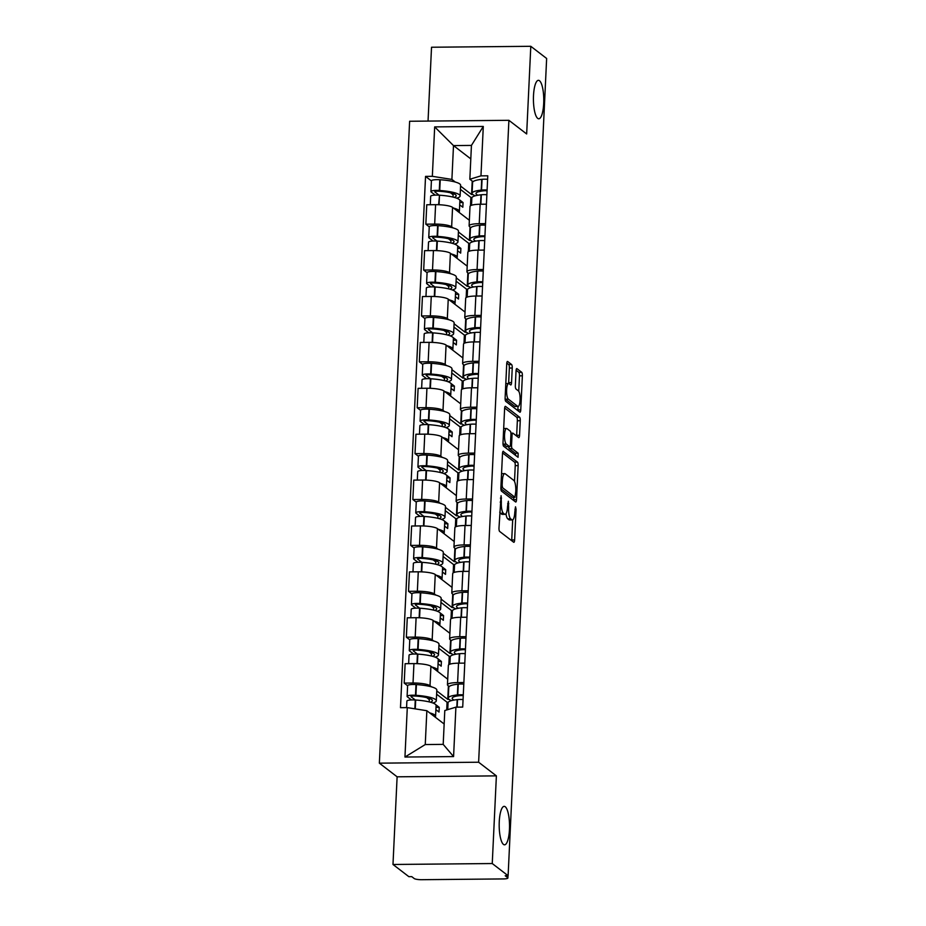 <?xml version="1.0" encoding="UTF-8"?>
<svg xmlns="http://www.w3.org/2000/svg" width="926" height="926" viewBox="0 0 926 926"><rect width="100%" height="100%" fill="white"/><g stroke="black" fill="none" stroke-linecap="round" stroke-linejoin="round"><path stroke-width="1.39" d="M501.082 495.665L498.987 527.947A2.952 0.799 89.5 0 0 499.635 531.431L513.71 542.254A2.952 0.799 89.5 0 0 513.872 542.312A2.952 0.799 89.5 0 0 514.625 539.962L516.071 509.277L515.504 506.8L514.787 512.414A9.434 2.535 89.5 0 1 512.379 519.926A9.434 2.535 89.5 0 1 511.846 519.729L510.677 518.826A9.434 2.535 89.5 0 1 508.617 507.668L508.351 501.255L507.517 506.823A9.434 2.535 89.5 0 1 505.11 514.335A9.434 2.535 89.5 0 1 504.577 514.138L503.408 513.236A9.434 2.535 89.5 0 1 501.336 502.077L501.082 495.665M537.717 118.378A19.226 5.174 89.5 0 0 538.782 118.783A19.226 5.174 89.5 0 0 543.759 101.49A19.226 5.174 89.5 0 0 539.488 80.724A19.226 5.174 89.5 0 0 538.423 80.319A19.226 5.174 89.5 0 0 533.434 97.6A19.226 5.174 89.5 0 0 537.717 118.378M503.478 844.419A19.226 5.174 89.5 0 0 504.543 844.825A19.226 5.174 89.5 0 0 509.52 827.531A19.226 5.174 89.5 0 0 505.249 806.766A19.226 5.174 89.5 0 0 504.184 806.361A19.226 5.174 89.5 0 0 499.195 823.642A19.226 5.174 89.5 0 0 503.478 844.419M512.24 368.027A2.952 0.799 89.5 0 0 511.592 364.531L507.645 361.499A2.952 0.799 89.5 0 0 507.483 361.441A2.952 0.799 89.5 0 0 506.73 363.791L505.121 397.856A2.952 0.799 89.5 0 0 505.77 401.352L519.845 412.163A2.952 0.799 89.5 0 0 520.007 412.22A2.952 0.799 89.5 0 0 520.759 409.871L522.368 375.806A2.952 0.799 89.5 0 0 521.72 372.31L516.951 368.652A2.952 0.799 89.5 0 0 516.789 368.583A2.952 0.799 89.5 0 0 516.037 370.932L515.342 385.517A2.952 0.799 89.5 0 0 515.99 389.013L518.352 390.83A7.894 2.118 89.5 0 1 520.111 399.349A7.894 2.118 89.5 0 1 518.062 406.433A7.894 2.118 89.5 0 1 517.622 406.271L508.362 399.152A7.894 2.118 89.5 0 1 506.603 390.633A7.894 2.118 89.5 0 1 508.652 383.538A7.894 2.118 89.5 0 1 509.092 383.7L510.631 384.892A2.952 0.799 89.5 0 0 510.793 384.95A2.952 0.799 89.5 0 0 511.557 382.6L512.24 368.027L509.346 368.05A2.952 0.799 89.5 0 0 508.698 364.566L506.788 363.085M496.382 775.872L397.115 776.81L392.983 864.479L492.25 863.541L496.382 775.872L478.626 762.225L508.895 120.311L526.663 133.969L530.795 46.3L546.641 58.477L508.108 875.718L505.214 875.741L507.68 877.64L507.772 875.718M492.25 863.541L508.108 875.718M503.408 451.309A2.952 0.799 89.5 0 0 503.246 451.24A2.952 0.799 89.5 0 0 502.494 453.59L500.885 487.666A2.952 0.799 89.5 0 0 501.533 491.15L515.608 501.973A2.952 0.799 89.5 0 0 515.77 502.031A2.952 0.799 89.5 0 0 516.523 499.681L518.132 465.604A2.952 0.799 89.5 0 0 517.484 462.12L503.084 451.309M503.003 442.767L504.612 408.69A2.952 0.799 89.5 0 1 505.365 406.34A2.952 0.799 89.5 0 1 505.527 406.398L519.602 417.221A2.952 0.799 89.5 0 1 520.25 420.705L519.555 435.289A2.952 0.799 89.5 0 1 518.803 437.639A2.952 0.799 89.5 0 1 518.641 437.57L512.935 433.183A2.952 0.799 89.5 0 0 512.773 433.125A2.952 0.799 89.5 0 0 512.02 435.475L511.557 445.151A2.952 0.799 89.5 0 0 512.205 448.635L518.143 453.208L518.074 457.294L503.651 446.251A2.952 0.799 89.5 0 1 503.003 442.767M392.983 864.479L408.841 876.656L411.734 876.633L414.2 878.531A6.007 1.192 -177.3 0 0 421.585 879.7L503.489 878.924A6.007 1.192 -177.3 0 0 507.899 877.987A6.007 1.192 -177.3 0 0 507.68 877.64M397.115 776.81L379.359 763.163L409.628 121.26L508.895 120.311M530.795 46.3L431.528 47.238L428.043 121.086M449.237 686.525L447.952 685.541A13.821 2.743 2.7 0 1 447.455 684.765A13.821 2.743 2.7 0 1 457.606 682.601L463.868 682.531M436.771 690.912L447.767 699.362L449.041 699.35M447.721 679.198L430.926 666.292A13.821 2.743 -177.3 0 0 413.945 663.606L413.031 683.018A13.821 2.743 2.7 0 1 430.011 685.703L431.516 686.861M413.031 683.018L404.199 683.099L407.602 685.715M464.783 663.12L458.52 663.178A13.821 2.743 -177.3 0 0 448.369 665.343L447.455 684.765M413.945 663.606L405.125 663.687L404.199 683.099M451.402 640.63L450.117 639.646A13.821 2.743 2.7 0 1 449.619 638.871A13.821 2.743 2.7 0 1 459.759 636.706L466.033 636.648M438.936 645.017L449.932 653.467L451.205 653.455M409.767 639.82L406.364 637.215L415.195 637.123A13.821 2.743 2.7 0 1 432.176 639.82L433.681 640.977M466.947 617.225L460.685 617.283A13.821 2.743 -177.3 0 0 450.534 619.448L449.619 638.871M449.886 633.303L433.09 620.397A13.821 2.743 -177.3 0 0 416.11 617.711L407.278 617.792L406.364 637.215M453.566 594.735L452.282 593.751A13.821 2.743 2.7 0 1 451.784 592.976A13.821 2.743 2.7 0 1 461.924 590.811L468.197 590.753M441.1 599.122L452.096 607.572L453.37 607.56M411.931 593.936L408.528 591.32L417.36 591.239A13.821 2.743 2.7 0 1 434.34 593.925L435.845 595.082M469.112 571.33L462.85 571.4A13.821 2.743 -177.3 0 0 452.698 573.564L451.784 592.976M452.05 587.408L435.255 574.502A13.821 2.743 -177.3 0 0 418.274 571.817L409.442 571.898L408.528 591.32M455.731 548.84L454.446 547.856A13.821 2.743 2.7 0 1 453.948 547.081A13.821 2.743 2.7 0 1 464.088 544.916L470.362 544.858M443.265 553.227L454.261 561.677L455.534 561.665M414.096 548.042L410.693 545.426L419.524 545.345A13.821 2.743 2.7 0 1 436.505 548.03L438.01 549.187M471.276 525.447L465.014 525.505A13.821 2.743 -177.3 0 0 454.863 527.67L453.948 547.081M454.215 541.525L437.419 528.619A13.821 2.743 -177.3 0 0 420.439 525.922L411.607 526.014L410.693 545.426M457.884 502.957L456.611 501.973A13.821 2.743 2.7 0 1 456.113 501.186A13.821 2.743 2.7 0 1 466.253 499.021L472.526 498.964M445.429 507.332L456.425 515.794L457.699 515.782M416.26 502.147L412.857 499.531L421.689 499.45A13.821 2.743 2.7 0 1 438.669 502.135L440.174 503.293M473.441 479.552L467.179 479.61A13.821 2.743 -177.3 0 0 457.027 481.775L456.113 501.186M456.379 495.63L439.584 482.724A13.821 2.743 -177.3 0 0 422.603 480.038L413.772 480.119L412.857 499.531M460.048 457.062L458.775 456.078A13.821 2.743 2.7 0 1 458.277 455.303A13.821 2.743 2.7 0 1 468.417 453.138L474.691 453.08M447.594 461.449L458.59 469.899L459.863 469.887M418.425 456.252L415.022 453.636L423.853 453.555A13.821 2.743 2.7 0 1 440.834 456.252L442.339 457.398M475.605 433.657L469.332 433.715A13.821 2.743 -177.3 0 0 459.192 435.88L458.277 455.303M458.544 449.735L441.748 436.829A13.821 2.743 -177.3 0 0 424.768 434.144L415.936 434.225L415.022 453.636M462.213 411.167L460.94 410.183A13.821 2.743 2.7 0 1 460.442 409.408A13.821 2.743 2.7 0 1 470.582 407.243L476.855 407.185M449.758 415.554L460.754 424.004L462.028 423.992M420.589 410.368L417.186 407.753L426.018 407.66A13.821 2.743 2.7 0 1 442.998 410.357L444.503 411.514M477.77 387.762L471.496 387.82A13.821 2.743 -177.3 0 0 461.356 389.985L460.442 409.408M460.708 403.84L443.913 390.934A13.821 2.743 -177.3 0 0 426.932 388.249L418.101 388.33L417.186 407.753M464.377 365.272L463.104 364.288A13.821 2.743 2.7 0 1 462.606 363.513A13.821 2.743 2.7 0 1 472.746 361.348L479.02 361.29M451.923 369.659L462.919 378.109L464.192 378.097M422.754 364.474L419.351 361.858L428.182 361.777A13.821 2.743 2.7 0 1 445.163 364.462L446.668 365.62M479.934 341.879L473.661 341.937A13.821 2.743 -177.3 0 0 463.521 344.102L462.606 363.513M462.873 357.957L446.077 345.051A13.821 2.743 -177.3 0 0 429.097 342.354L420.265 342.435L419.351 361.858M466.542 319.377L465.269 318.394A13.821 2.743 2.7 0 1 464.771 317.618A13.821 2.743 2.7 0 1 474.911 315.453L481.184 315.396M454.087 323.764L465.084 332.214L466.357 332.202M424.918 318.579L421.515 315.963L430.347 315.882A13.821 2.743 2.7 0 1 447.327 318.567L448.832 319.725M482.099 295.984L475.825 296.042A13.821 2.743 -177.3 0 0 465.685 298.207L464.771 317.618M465.037 312.062L448.242 299.156A13.821 2.743 -177.3 0 0 431.261 296.459L422.43 296.551L421.515 315.963M468.706 273.494L467.433 272.51A13.821 2.743 2.7 0 1 466.935 271.735A13.821 2.743 2.7 0 1 477.075 269.559L483.349 269.501M456.252 277.869L467.248 286.331L468.521 286.319M427.083 272.684L423.68 270.068L432.511 269.987A13.821 2.743 2.7 0 1 449.492 272.672L450.997 273.83M484.263 250.089L477.99 250.147A13.821 2.743 -177.3 0 0 467.85 252.312L466.935 271.735M467.202 266.167L450.406 253.261A13.821 2.743 -177.3 0 0 433.426 250.576L424.594 250.657L423.68 270.068M470.871 227.599L469.598 226.615A13.821 2.743 2.7 0 1 469.1 225.84A13.821 2.743 2.7 0 1 479.24 223.675L485.513 223.617M458.416 231.986L469.413 240.436L470.686 240.424M429.247 226.789L425.844 224.173L434.676 224.092A13.821 2.743 2.7 0 1 451.645 226.789L453.161 227.946M486.428 204.195L480.154 204.252A13.821 2.743 -177.3 0 0 470.014 206.417L469.1 225.84M469.366 220.272L452.571 207.366A13.821 2.743 -177.3 0 0 435.59 204.681L426.759 204.762L425.844 224.173M470.049 226.963L469.413 240.436M467.885 272.857L467.248 286.331M465.72 318.752L465.084 332.214M463.556 364.636L462.919 378.109M461.391 410.531L460.754 424.004M459.227 456.425L458.59 469.899M457.062 502.32L456.425 515.794M454.897 548.215L454.261 561.677M452.733 594.098L452.096 607.572M450.568 639.993L449.932 653.467M448.404 685.888L447.767 699.362M444.156 724.016L426.851 710.717L425.254 744.55L443.195 744.377L444.793 710.543L455.905 707.151L462.711 707.094L487.77 175.801L480.964 175.859L469.841 179.25L471.438 145.417L453.497 145.59L451.9 179.424L455.326 182.052M455.905 707.151L453.578 756.577L404.951 757.04L407.29 707.614L426.851 710.717M451.9 179.424L432.338 176.322L425.543 176.391L400.483 707.684L407.29 707.614M432.338 176.322L434.676 126.897L483.291 126.445L480.964 175.859M478.626 762.225L379.359 763.163M470.802 158.89L453.497 145.59L434.676 126.897M473.036 181.704L469.841 179.25M460.581 186.091L471.577 194.541L472.85 194.529M472.214 181.068L471.577 194.541M431.412 180.906L425.543 176.391M453.578 756.577L443.195 744.377M404.951 757.04L425.254 744.55M471.438 145.417L483.291 126.445M499.727 512.159A9.434 2.535 89.5 0 0 500.515 513.27L503.408 513.236M505.11 514.335L502.216 514.37A9.434 2.535 89.5 0 1 501.684 514.173L500.515 513.27M505.978 513.756A9.434 2.535 89.5 0 0 507.784 518.849L510.677 518.826M512.379 519.926L509.485 519.949A9.434 2.535 89.5 0 1 508.953 519.752L507.784 518.849M511.673 540.691A2.952 0.799 89.5 0 0 511.731 539.985L512.68 519.856M514.497 481.427L515.238 465.639A2.952 0.799 89.5 0 0 514.59 462.143L502.552 452.895M513.571 500.399A2.952 0.799 89.5 0 0 513.629 499.704L513.745 497.32M502.135 485.328L502.587 487.77L514.937 497.262L515.782 491.475A9.434 2.535 89.5 0 0 513.71 480.316L505.26 473.823A9.434 2.535 89.5 0 0 504.739 473.626A9.434 2.535 89.5 0 0 502.332 481.138L502.135 485.328L501.001 485.34M512.275 497.285L500.885 488.72M504.739 473.626L501.846 473.649A9.434 2.535 89.5 0 0 501.545 473.73M504.67 407.996L516.708 417.244L519.602 417.221M516.604 436.007A2.952 0.799 89.5 0 0 516.662 435.313L517.356 420.728A2.952 0.799 89.5 0 0 516.708 417.244M508.698 446.668A2.952 0.799 89.5 0 0 509.312 448.659L515.25 453.231L518.143 453.208M515.713 455.523L515.25 453.231M507.008 428.634A7.894 2.118 89.5 0 0 506.568 428.472A7.894 2.118 89.5 0 0 504.531 435.567A7.894 2.118 89.5 0 0 506.279 444.086L509.543 446.598A2.952 0.799 89.5 0 0 509.717 446.656A2.952 0.799 89.5 0 0 510.469 444.306L510.92 434.63A2.952 0.799 89.5 0 0 510.272 431.146L507.008 428.634M503.675 428.495L506.568 428.472M503.003 443.67A7.894 2.118 89.5 0 0 503.385 444.11L506.279 444.086M506.985 446.621A2.952 0.799 89.5 0 1 506.823 446.679A2.952 0.799 89.5 0 1 506.649 446.621L503.385 444.11M508.571 383.538A2.952 0.799 89.5 0 0 508.663 382.635L509.346 368.05M505.121 398.793A7.894 2.118 89.5 0 0 505.469 399.175L508.362 399.152M517.808 410.6A2.952 0.799 89.5 0 0 517.865 409.905L518.028 406.433L515.169 406.468A7.894 2.118 89.5 0 1 514.729 406.306L505.469 399.175M518.745 391.27L519.474 375.829A2.952 0.799 89.5 0 0 518.826 372.345L516.095 370.238M415.323 699.998L411.132 696.78A3.681 0.729 2.7 0 1 411.005 696.572A3.681 0.729 2.7 0 1 415.068 696.039L415.496 696.063A18.937 3.762 2.7 0 1 431.724 699.547A18.937 3.762 2.7 0 1 432.407 700.612A18.937 3.762 2.7 0 1 430.347 702.186M434.607 703.783L433.38 702.846A22.837 4.537 -177.3 0 0 436.308 700.797L436.817 690.055A22.837 4.537 -177.3 0 0 435.996 688.77A22.837 4.537 -177.3 0 0 416.422 684.58L415.994 684.545A7.593 1.505 -177.3 0 0 407.614 685.657L407.104 696.387A7.593 1.505 -177.3 0 0 407.371 696.815L411.433 699.94M436.308 700.797A22.837 4.537 -177.3 0 0 435.486 699.512A22.837 4.537 -177.3 0 0 415.913 695.31L415.485 695.287A7.593 1.505 -177.3 0 0 407.104 696.387M406.572 707.626L406.884 701.098A7.593 1.505 2.7 0 1 415.265 699.998L415.693 700.021A22.837 4.537 2.7 0 1 435.266 704.223A22.837 4.537 2.7 0 1 436.088 705.496L435.579 716.238A22.837 4.537 -177.3 0 0 434.757 714.953A22.837 4.537 -177.3 0 0 429.664 712.881M435.127 717.071A22.837 4.537 -177.3 0 0 435.579 716.238M447.733 709.652L448.057 702.799A22.837 4.537 2.7 0 1 457.178 699.628L457.525 699.593A7.593 1.505 2.7 0 1 463.069 699.558M463.289 694.847A7.593 1.505 -177.3 0 0 457.745 694.882L457.398 694.917A22.837 4.537 -177.3 0 0 448.277 698.1A22.837 4.537 -177.3 0 0 451.483 700.612M463.799 684.106A7.593 1.505 -177.3 0 0 458.254 684.152L457.907 684.187A22.837 4.537 -177.3 0 0 448.786 687.358L448.277 698.1M435.891 709.652L439.017 712.048L439.237 707.348L435.741 704.651M448.277 702.232L447.073 702.244L446.714 709.964M447.073 702.244L436.621 694.199M454.076 700.044A18.937 3.762 2.7 0 1 452.177 698.285A18.937 3.762 2.7 0 1 459.736 695.646L460.083 695.611A3.681 0.729 2.7 0 1 463.255 695.634M429.363 698.389L429.201 701.896M429.305 699.616L426.712 697.625M439.237 707.348L435.996 707.371M417.487 654.103L413.297 650.885A3.681 0.729 2.7 0 1 413.17 650.689A3.681 0.729 2.7 0 1 417.232 650.145L417.661 650.179A18.937 3.762 2.7 0 1 433.889 653.652A18.937 3.762 2.7 0 1 434.572 654.717A18.937 3.762 2.7 0 1 432.511 656.303M436.771 657.888L435.544 656.951A22.837 4.537 -177.3 0 0 438.473 654.902L438.982 644.16A22.837 4.537 -177.3 0 0 438.16 642.875A22.837 4.537 -177.3 0 0 418.587 638.685L418.158 638.651A7.593 1.505 -177.3 0 0 409.778 639.762L409.269 650.503A7.593 1.505 -177.3 0 0 409.535 650.932L413.598 654.045M438.473 654.902A22.837 4.537 -177.3 0 0 437.651 653.617A22.837 4.537 -177.3 0 0 418.077 649.427L417.649 649.392A7.593 1.505 -177.3 0 0 409.269 650.503M408.644 663.653L409.049 655.203A7.593 1.505 2.7 0 1 417.429 654.103L417.858 654.126A22.837 4.537 2.7 0 1 437.431 658.328A22.837 4.537 2.7 0 1 438.253 659.613L437.743 670.343A22.837 4.537 -177.3 0 0 436.922 669.058A22.837 4.537 -177.3 0 0 431.829 666.986M437.292 671.188A22.837 4.537 -177.3 0 0 437.743 670.343M449.874 664.197L450.221 656.916A22.837 4.537 2.7 0 1 459.342 653.733L459.69 653.698A7.593 1.505 2.7 0 1 465.234 653.663M465.454 648.952A7.593 1.505 -177.3 0 0 459.909 648.987L459.562 649.033A22.837 4.537 -177.3 0 0 450.441 652.205A22.837 4.537 -177.3 0 0 453.647 654.717M465.963 638.222A7.593 1.505 -177.3 0 0 460.419 638.257L460.072 638.292A22.837 4.537 -177.3 0 0 450.95 641.463L450.441 652.205M438.056 663.757L441.181 666.164L441.401 661.453L437.905 658.768M450.441 656.337L449.237 656.349L448.844 664.683M449.237 656.349L438.785 648.316M456.24 654.15A18.937 3.762 2.7 0 1 454.342 652.39A18.937 3.762 2.7 0 1 461.9 649.751L462.248 649.716A3.681 0.729 2.7 0 1 465.419 649.739M431.528 652.494L431.366 656.002M431.47 653.721L428.877 651.73M441.401 661.453L438.16 661.488M419.652 608.208L415.461 605.002A3.681 0.729 2.7 0 1 415.334 604.794A3.681 0.729 2.7 0 1 419.397 604.25L419.825 604.284A18.937 3.762 2.7 0 1 436.053 607.757A18.937 3.762 2.7 0 1 436.736 608.822A18.937 3.762 2.7 0 1 434.676 610.408M438.936 611.993L437.709 611.056A22.837 4.537 -177.3 0 0 440.637 609.007L441.146 598.277A22.837 4.537 -177.3 0 0 440.325 596.992A22.837 4.537 -177.3 0 0 420.751 592.79L420.323 592.767A7.593 1.505 -177.3 0 0 411.943 593.867L411.433 604.609A7.593 1.505 -177.3 0 0 411.7 605.037L415.762 608.15M440.637 609.007A22.837 4.537 -177.3 0 0 439.815 607.722A22.837 4.537 -177.3 0 0 420.242 603.532L419.814 603.497A7.593 1.505 -177.3 0 0 411.433 604.609M410.808 617.758L411.213 609.308A7.593 1.505 2.7 0 1 419.594 608.208L420.022 608.232A22.837 4.537 2.7 0 1 439.595 612.433A22.837 4.537 2.7 0 1 440.417 613.718L439.908 624.46A22.837 4.537 -177.3 0 0 439.086 623.175A22.837 4.537 -177.3 0 0 433.993 621.091M439.456 625.293A22.837 4.537 -177.3 0 0 439.908 624.46M452.038 618.302L452.386 611.021A22.837 4.537 2.7 0 1 461.507 607.838L461.854 607.803A7.593 1.505 2.7 0 1 467.399 607.769M467.618 603.058A7.593 1.505 -177.3 0 0 462.074 603.104L461.727 603.139A22.837 4.537 -177.3 0 0 452.606 606.31A22.837 4.537 -177.3 0 0 455.812 608.822M468.116 592.327A7.593 1.505 -177.3 0 0 462.583 592.362L462.236 592.397A22.837 4.537 -177.3 0 0 453.115 595.58L452.606 606.31M440.22 617.862L443.346 620.27L443.566 615.558L440.07 612.873M452.606 610.442L451.402 610.454L451.008 618.788M451.402 610.454L440.95 602.421M458.405 608.266A18.937 3.762 2.7 0 1 456.506 606.495A18.937 3.762 2.7 0 1 464.065 603.868L464.412 603.821A3.681 0.729 2.7 0 1 467.584 603.845M433.692 606.611L433.53 610.107M433.634 607.838L431.041 605.847M443.566 615.558L440.325 615.593M421.816 562.313L417.626 559.107A3.681 0.729 2.7 0 1 417.499 558.899A3.681 0.729 2.7 0 1 421.561 558.366L421.99 558.39A18.937 3.762 2.7 0 1 438.218 561.874A18.937 3.762 2.7 0 1 438.901 562.939A18.937 3.762 2.7 0 1 436.84 564.513M441.089 566.11L439.873 565.173A22.837 4.537 -177.3 0 0 442.802 563.112L443.299 552.382A22.837 4.537 -177.3 0 0 442.489 551.097A22.837 4.537 -177.3 0 0 422.916 546.896L422.488 546.872A7.593 1.505 -177.3 0 0 414.107 547.972L413.598 558.714A7.593 1.505 -177.3 0 0 413.864 559.142L417.927 562.256M442.802 563.112A22.837 4.537 -177.3 0 0 441.98 561.839A22.837 4.537 -177.3 0 0 422.406 557.637L421.978 557.602A7.593 1.505 -177.3 0 0 413.598 558.714M412.973 571.863L413.378 563.425A7.593 1.505 2.7 0 1 421.758 562.313L422.187 562.348A22.837 4.537 2.7 0 1 441.76 566.538A22.837 4.537 2.7 0 1 442.582 567.823L442.072 578.565A22.837 4.537 -177.3 0 0 441.251 577.28A22.837 4.537 -177.3 0 0 436.158 575.196M441.621 579.398A22.837 4.537 -177.3 0 0 442.072 578.565M454.203 572.407L454.55 565.126A22.837 4.537 2.7 0 1 463.671 561.955L464.019 561.92A7.593 1.505 2.7 0 1 469.563 561.874M469.783 557.174A7.593 1.505 -177.3 0 0 464.239 557.209L463.891 557.244A22.837 4.537 -177.3 0 0 454.77 560.415A22.837 4.537 -177.3 0 0 457.976 562.927M470.281 546.433A7.593 1.505 -177.3 0 0 464.736 546.467L464.401 546.502A22.837 4.537 -177.3 0 0 455.268 549.685L454.77 560.415M442.385 571.967L445.51 574.375L445.73 569.664L442.234 566.978M454.759 564.547L453.566 564.559L453.173 572.893M453.566 564.559L443.114 556.526M460.569 562.371A18.937 3.762 2.7 0 1 458.671 560.6A18.937 3.762 2.7 0 1 466.229 557.973L466.577 557.938A3.681 0.729 2.7 0 1 469.748 557.961M435.857 560.716L435.695 564.223M435.799 561.943L433.206 559.952M445.73 569.664L442.489 569.698M423.981 516.43L419.791 513.212A3.681 0.729 2.7 0 1 419.663 513.004A3.681 0.729 2.7 0 1 423.726 512.472L424.154 512.495A18.937 3.762 2.7 0 1 440.382 515.979A18.937 3.762 2.7 0 1 441.065 517.044A18.937 3.762 2.7 0 1 439.005 518.618M443.253 520.215L442.038 519.278A22.837 4.537 -177.3 0 0 444.966 517.229L445.464 506.487A22.837 4.537 -177.3 0 0 444.654 505.202A22.837 4.537 -177.3 0 0 425.08 501.012L424.652 500.978A7.593 1.505 -177.3 0 0 416.272 502.089L415.762 512.819A7.593 1.505 -177.3 0 0 416.029 513.247L420.091 516.361M444.966 517.229A22.837 4.537 -177.3 0 0 444.144 515.944A22.837 4.537 -177.3 0 0 424.571 511.742L424.143 511.719A7.593 1.505 -177.3 0 0 415.762 512.819M415.137 525.98L415.543 517.53A7.593 1.505 2.7 0 1 423.923 516.419L424.351 516.453A22.837 4.537 2.7 0 1 443.924 520.644A22.837 4.537 2.7 0 1 444.746 521.928L444.237 532.67A22.837 4.537 -177.3 0 0 443.415 531.385A22.837 4.537 -177.3 0 0 438.322 529.313M443.785 533.503A22.837 4.537 -177.3 0 0 444.237 532.67M456.368 526.512L456.715 519.231A22.837 4.537 2.7 0 1 465.836 516.06L466.183 516.025A7.593 1.505 2.7 0 1 471.728 515.979M471.947 511.279A7.593 1.505 -177.3 0 0 466.403 511.314L466.056 511.349A22.837 4.537 -177.3 0 0 456.935 514.532A22.837 4.537 -177.3 0 0 460.141 517.032M472.445 500.538A7.593 1.505 -177.3 0 0 466.901 500.572L466.565 500.619A22.837 4.537 -177.3 0 0 457.432 503.79L456.935 514.532M444.549 526.084L447.675 528.48L447.895 523.78L444.399 521.083M456.923 518.653L455.731 518.664L455.337 526.998M455.731 518.664L445.279 510.631M462.734 516.476A18.937 3.762 2.7 0 1 460.835 514.717A18.937 3.762 2.7 0 1 468.394 512.078L468.741 512.043A3.681 0.729 2.7 0 1 471.901 512.066M438.021 514.821L437.859 518.328M437.963 516.048L435.37 514.057M447.895 523.78L444.654 523.803M426.145 470.535L421.955 467.317A3.681 0.729 2.7 0 1 421.828 467.109A3.681 0.729 2.7 0 1 425.891 466.577L426.319 466.6A18.937 3.762 2.7 0 1 442.547 470.084A18.937 3.762 2.7 0 1 443.23 471.149A18.937 3.762 2.7 0 1 441.17 472.723M445.418 474.32L444.202 473.383A22.837 4.537 -177.3 0 0 447.131 471.334L447.628 460.592A22.837 4.537 -177.3 0 0 446.818 459.308A22.837 4.537 -177.3 0 0 427.245 455.117L426.817 455.083A7.593 1.505 -177.3 0 0 418.436 456.194L417.927 466.924A7.593 1.505 -177.3 0 0 418.193 467.352L422.256 470.477M447.131 471.334A22.837 4.537 -177.3 0 0 446.309 470.049A22.837 4.537 -177.3 0 0 426.736 465.847L426.307 465.824A7.593 1.505 -177.3 0 0 417.927 466.924M417.302 480.085L417.707 471.635A7.593 1.505 2.7 0 1 426.087 470.535L426.516 470.558A22.837 4.537 2.7 0 1 446.089 474.76A22.837 4.537 2.7 0 1 446.911 476.045L446.401 486.775A22.837 4.537 -177.3 0 0 445.58 485.49A22.837 4.537 -177.3 0 0 440.487 483.418M445.95 487.62A22.837 4.537 -177.3 0 0 446.401 486.775M458.532 480.617L458.879 473.336A22.837 4.537 2.7 0 1 468 470.165L468.348 470.13A7.593 1.505 2.7 0 1 473.88 470.095M474.112 465.384A7.593 1.505 -177.3 0 0 468.568 465.419L468.22 465.454A22.837 4.537 -177.3 0 0 459.099 468.637A22.837 4.537 -177.3 0 0 462.305 471.149M474.61 454.643A7.593 1.505 -177.3 0 0 469.065 454.689L468.73 454.724A22.837 4.537 -177.3 0 0 459.597 457.895L459.099 468.637M446.714 480.189L449.839 482.585L450.059 477.885L446.563 475.188M459.088 472.769L457.895 472.781L457.502 481.115M457.895 472.781L447.443 464.736M464.898 470.582A18.937 3.762 2.7 0 1 463 468.822A18.937 3.762 2.7 0 1 470.558 466.183L470.906 466.148A3.681 0.729 2.7 0 1 474.066 466.172M440.186 468.926L440.024 472.434M440.128 470.153L437.535 468.162M450.059 477.885L446.818 477.909M428.31 424.64L424.12 421.423A3.681 0.729 2.7 0 1 423.992 421.226A3.681 0.729 2.7 0 1 428.055 420.682L428.483 420.717A18.937 3.762 2.7 0 1 444.712 424.189A18.937 3.762 2.7 0 1 445.394 425.254A18.937 3.762 2.7 0 1 443.334 426.84M447.582 428.425L446.367 427.488A22.837 4.537 -177.3 0 0 449.295 425.439L449.793 414.698A22.837 4.537 -177.3 0 0 448.983 413.413A22.837 4.537 -177.3 0 0 429.409 409.223L428.981 409.188A7.593 1.505 -177.3 0 0 420.601 410.299L420.091 421.041A7.593 1.505 -177.3 0 0 420.358 421.469L424.421 424.583M449.295 425.439A22.837 4.537 -177.3 0 0 448.473 424.154A22.837 4.537 -177.3 0 0 428.9 419.964L428.472 419.929A7.593 1.505 -177.3 0 0 420.091 421.041M419.466 434.19L419.872 425.74A7.593 1.505 2.7 0 1 428.252 424.64L428.68 424.664A22.837 4.537 2.7 0 1 448.253 428.865A22.837 4.537 2.7 0 1 449.064 430.15L448.566 440.88A22.837 4.537 -177.3 0 0 447.744 439.595A22.837 4.537 -177.3 0 0 442.651 437.523M448.115 441.725A22.837 4.537 -177.3 0 0 448.566 440.88M460.697 434.734L461.032 427.453A22.837 4.537 2.7 0 1 470.165 424.27L470.501 424.235A7.593 1.505 2.7 0 1 476.045 424.201M476.277 419.49A7.593 1.505 -177.3 0 0 470.732 419.536L470.385 419.571A22.837 4.537 -177.3 0 0 461.264 422.742A22.837 4.537 -177.3 0 0 464.47 425.254M476.774 408.76A7.593 1.505 -177.3 0 0 471.23 408.794L470.894 408.829A22.837 4.537 -177.3 0 0 461.761 412.001L461.264 422.742M448.879 434.294L452.004 436.702L452.224 431.991L448.728 429.305M461.252 426.874L460.06 426.886L459.666 435.22M460.06 426.886L449.608 418.853M467.063 424.687A18.937 3.762 2.7 0 1 465.165 422.927A18.937 3.762 2.7 0 1 472.723 420.288L473.07 420.254A3.681 0.729 2.7 0 1 476.23 420.277M442.35 423.032L442.188 426.539M442.292 424.258L439.7 422.268M452.224 431.991L448.983 432.025M430.463 378.746L426.284 375.539A3.681 0.729 2.7 0 1 426.157 375.331A3.681 0.729 2.7 0 1 430.22 374.787L430.648 374.822A18.937 3.762 2.7 0 1 446.876 378.294A18.937 3.762 2.7 0 1 447.559 379.359A18.937 3.762 2.7 0 1 445.499 380.945M449.747 382.531L448.531 381.593A22.837 4.537 -177.3 0 0 451.46 379.544L451.957 368.814A22.837 4.537 -177.3 0 0 451.147 367.529A22.837 4.537 -177.3 0 0 431.574 363.328L431.146 363.305A7.593 1.505 -177.3 0 0 422.754 364.404L422.256 375.146A7.593 1.505 -177.3 0 0 422.522 375.574L426.585 378.688M451.46 379.544A22.837 4.537 -177.3 0 0 450.638 378.259A22.837 4.537 -177.3 0 0 431.065 374.069L430.636 374.035A7.593 1.505 -177.3 0 0 422.256 375.146M421.631 388.295L422.036 379.857A7.593 1.505 2.7 0 1 430.416 378.746L430.845 378.769A22.837 4.537 2.7 0 1 450.418 382.97A22.837 4.537 2.7 0 1 451.228 384.255L450.73 394.997A22.837 4.537 -177.3 0 0 449.909 393.712A22.837 4.537 -177.3 0 0 444.816 391.629M450.279 395.83A22.837 4.537 -177.3 0 0 450.73 394.997M462.861 388.839L463.197 381.558A22.837 4.537 2.7 0 1 472.329 378.375L472.665 378.34A7.593 1.505 2.7 0 1 478.21 378.306M478.441 373.595A7.593 1.505 -177.3 0 0 472.897 373.641L472.549 373.676A22.837 4.537 -177.3 0 0 463.428 376.847A22.837 4.537 -177.3 0 0 466.635 379.359M478.939 362.865A7.593 1.505 -177.3 0 0 473.394 362.899L473.059 362.934A22.837 4.537 -177.3 0 0 463.926 366.117L463.428 376.847M451.043 388.399L454.168 390.807L454.388 386.096L450.893 383.41M463.417 380.98L462.224 380.991L461.831 389.325M462.224 380.991L451.761 372.958M469.227 378.803A18.937 3.762 2.7 0 1 467.329 377.032A18.937 3.762 2.7 0 1 474.888 374.405L475.235 374.37A3.681 0.729 2.7 0 1 478.395 374.382M444.515 377.148L444.353 380.655M444.457 378.375L441.864 376.384M454.388 386.096L451.147 386.13M432.627 332.862L428.449 329.644A3.681 0.729 2.7 0 1 428.321 329.436A3.681 0.729 2.7 0 1 432.384 328.904L432.812 328.927A18.937 3.762 2.7 0 1 449.041 332.411A18.937 3.762 2.7 0 1 449.712 333.476A18.937 3.762 2.7 0 1 447.663 335.05M451.911 336.647L450.696 335.71A22.837 4.537 -177.3 0 0 453.624 333.661L454.122 322.919A22.837 4.537 -177.3 0 0 453.312 321.635A22.837 4.537 -177.3 0 0 433.738 317.433L433.31 317.41A7.593 1.505 -177.3 0 0 424.918 318.509L424.421 329.251A7.593 1.505 -177.3 0 0 424.687 329.679L428.75 332.793M453.624 333.661A22.837 4.537 -177.3 0 0 452.802 332.376A22.837 4.537 -177.3 0 0 433.229 328.174L432.801 328.151A7.593 1.505 -177.3 0 0 424.421 329.251M423.795 342.412L424.201 333.962A7.593 1.505 2.7 0 1 432.581 332.851L433.009 332.885A22.837 4.537 2.7 0 1 452.582 337.076A22.837 4.537 2.7 0 1 453.393 338.36L452.895 349.102A22.837 4.537 -177.3 0 0 452.073 347.817A22.837 4.537 -177.3 0 0 446.98 345.734M452.444 349.935A22.837 4.537 -177.3 0 0 452.895 349.102M465.026 342.944L465.361 335.663A22.837 4.537 2.7 0 1 474.494 332.492L474.83 332.457A7.593 1.505 2.7 0 1 480.374 332.411M480.606 327.711A7.593 1.505 -177.3 0 0 475.061 327.746L474.714 327.781A22.837 4.537 -177.3 0 0 465.593 330.952A22.837 4.537 -177.3 0 0 468.799 333.464M481.103 316.97A7.593 1.505 -177.3 0 0 475.559 317.005L475.223 317.039A22.837 4.537 -177.3 0 0 466.091 320.222L465.593 330.952M453.208 342.504L456.333 344.912L456.553 340.201L453.057 337.515M465.581 335.085L464.389 335.096L463.995 343.43M464.389 335.096L453.925 327.063M471.392 332.909A18.937 3.762 2.7 0 1 469.494 331.138A18.937 3.762 2.7 0 1 477.052 328.51L477.399 328.475A3.681 0.729 2.7 0 1 480.559 328.498M446.679 331.253L446.517 334.761M446.621 332.48L444.029 330.489M456.553 340.201L453.312 340.236M434.792 286.967L430.613 283.75A3.681 0.729 2.7 0 1 430.486 283.541A3.681 0.729 2.7 0 1 434.549 283.009L434.977 283.032A18.937 3.762 2.7 0 1 451.205 286.516A18.937 3.762 2.7 0 1 451.876 287.581A18.937 3.762 2.7 0 1 449.828 289.155M454.076 290.752L452.86 289.815A22.837 4.537 -177.3 0 0 455.789 287.766L456.286 277.024A22.837 4.537 -177.3 0 0 455.476 275.74A22.837 4.537 -177.3 0 0 435.903 271.549L435.475 271.515A7.593 1.505 -177.3 0 0 427.083 272.626L426.585 283.356A7.593 1.505 -177.3 0 0 426.851 283.784L430.914 286.91M455.789 287.766A22.837 4.537 -177.3 0 0 454.967 286.481A22.837 4.537 -177.3 0 0 435.394 282.28L434.965 282.256A7.593 1.505 -177.3 0 0 426.585 283.356M425.96 296.517L426.365 288.067A7.593 1.505 2.7 0 1 434.745 286.956L435.174 286.991A22.837 4.537 2.7 0 1 454.747 291.181A22.837 4.537 2.7 0 1 455.557 292.466L455.06 303.207A22.837 4.537 -177.3 0 0 454.238 301.922A22.837 4.537 -177.3 0 0 449.145 299.85M454.608 304.041A22.837 4.537 -177.3 0 0 455.06 303.207M467.19 297.049L467.526 289.769A22.837 4.537 2.7 0 1 476.659 286.597L476.994 286.562A7.593 1.505 2.7 0 1 482.539 286.528M482.77 281.817A7.593 1.505 -177.3 0 0 477.226 281.851L476.878 281.886A22.837 4.537 -177.3 0 0 467.757 285.069A22.837 4.537 -177.3 0 0 470.964 287.581M483.268 271.075A7.593 1.505 -177.3 0 0 477.723 271.11L477.388 271.156A22.837 4.537 -177.3 0 0 468.255 274.327L467.757 285.069M455.372 296.621L458.497 299.017L458.717 294.318L455.222 291.621M467.746 289.19L466.554 289.201L466.16 297.535M466.554 289.201L456.09 281.168M473.556 287.014A18.937 3.762 2.7 0 1 471.658 285.254A18.937 3.762 2.7 0 1 479.217 282.615L479.564 282.58A3.681 0.729 2.7 0 1 482.724 282.604M448.844 285.358L448.682 288.866M448.786 286.585L446.193 284.595M458.717 294.318L455.476 294.341M436.956 241.073L432.778 237.855A3.681 0.729 2.7 0 1 432.65 237.646A3.681 0.729 2.7 0 1 436.713 237.114L437.141 237.149A18.937 3.762 2.7 0 1 453.37 240.621A18.937 3.762 2.7 0 1 454.041 241.686A18.937 3.762 2.7 0 1 451.992 243.26M456.24 244.858L455.025 243.92A22.837 4.537 -177.3 0 0 457.953 241.871L458.451 231.13A22.837 4.537 -177.3 0 0 457.641 229.845A22.837 4.537 -177.3 0 0 438.067 225.655L437.639 225.62A7.593 1.505 -177.3 0 0 429.247 226.731L428.75 237.473A7.593 1.505 -177.3 0 0 429.016 237.889L433.079 241.015M457.953 241.871A22.837 4.537 -177.3 0 0 457.131 240.586A22.837 4.537 -177.3 0 0 437.558 236.385L437.13 236.361A7.593 1.505 -177.3 0 0 428.75 237.473M428.125 250.622L428.518 242.172A7.593 1.505 2.7 0 1 436.91 241.073L437.338 241.096A22.837 4.537 2.7 0 1 456.912 245.297A22.837 4.537 2.7 0 1 457.722 246.582L457.224 257.312A22.837 4.537 -177.3 0 0 456.402 256.027A22.837 4.537 -177.3 0 0 451.309 253.956M456.773 258.157A22.837 4.537 -177.3 0 0 457.224 257.312M469.355 251.166L469.69 243.885A22.837 4.537 2.7 0 1 478.823 240.702L479.159 240.667A7.593 1.505 2.7 0 1 484.703 240.633M484.935 235.922A7.593 1.505 -177.3 0 0 479.39 235.956L479.043 235.991A22.837 4.537 -177.3 0 0 469.922 239.174A22.837 4.537 -177.3 0 0 473.128 241.686M485.432 225.18A7.593 1.505 -177.3 0 0 479.888 225.226L479.552 225.261A22.837 4.537 -177.3 0 0 470.42 228.433L469.922 239.174M457.525 250.726L460.662 253.122L460.882 248.423L457.386 245.726M469.91 243.306L468.718 243.318L468.325 251.652M468.718 243.318L458.254 235.285M475.721 241.119A18.937 3.762 2.7 0 1 473.823 239.359A18.937 3.762 2.7 0 1 481.381 236.72L481.728 236.686A3.681 0.729 2.7 0 1 484.888 236.709M451.008 239.464L450.846 242.971M450.95 240.691L448.358 238.7M460.882 248.423L457.641 248.446M430.289 204.727L430.683 196.277A7.593 1.505 2.7 0 1 439.074 195.178L434.942 191.971A3.681 0.729 2.7 0 1 434.815 191.763A3.681 0.729 2.7 0 1 438.878 191.219L439.306 191.254A18.937 3.762 2.7 0 1 455.534 194.726A18.937 3.762 2.7 0 1 456.205 195.791A18.937 3.762 2.7 0 1 454.157 197.377M458.405 198.963L457.189 198.025A22.837 4.537 -177.3 0 0 460.118 195.976L460.616 185.246A22.837 4.537 -177.3 0 0 459.805 183.961A22.837 4.537 -177.3 0 0 440.232 179.76L439.804 179.737A7.593 1.505 -177.3 0 0 431.412 180.836L430.914 191.578A7.593 1.505 -177.3 0 0 431.18 192.006L435.243 195.12M460.118 195.976A22.837 4.537 -177.3 0 0 459.296 194.691A22.837 4.537 -177.3 0 0 439.723 190.501L439.294 190.467A7.593 1.505 -177.3 0 0 430.914 191.578M438.623 204.715L439.503 195.201A22.837 4.537 2.7 0 1 459.076 199.403A22.837 4.537 2.7 0 1 459.886 200.687L459.389 211.417A22.837 4.537 -177.3 0 0 458.567 210.144A22.837 4.537 -177.3 0 0 453.474 208.061M458.937 212.262A22.837 4.537 -177.3 0 0 459.389 211.417M471.519 205.271L471.855 197.99A22.837 4.537 2.7 0 1 480.988 194.807L481.323 194.773A7.593 1.505 2.7 0 1 486.868 194.738M487.099 190.027A7.593 1.505 -177.3 0 0 481.555 190.073L481.207 190.108A22.837 4.537 -177.3 0 0 472.086 193.279A22.837 4.537 -177.3 0 0 475.293 195.791M487.597 179.297A7.593 1.505 -177.3 0 0 482.052 179.331L481.705 179.366A22.837 4.537 -177.3 0 0 472.584 182.538L472.086 193.279M459.69 204.831L462.826 207.239L463.046 202.528L459.539 199.842M472.075 197.412L470.883 197.423L470.489 205.757M470.883 197.423L460.419 189.39M477.885 195.224A18.937 3.762 2.7 0 1 475.987 193.465A18.937 3.762 2.7 0 1 483.546 190.837L483.893 190.791A3.681 0.729 2.7 0 1 487.053 190.814M453.173 193.58L453.011 197.076M453.115 194.807L450.522 192.816M463.046 202.528L459.805 202.562M433.426 250.576L432.511 269.987M431.261 296.459L430.347 315.882M429.097 342.354L428.182 361.777M426.932 388.249L426.018 407.66M424.768 434.144L423.853 453.555M422.603 480.038L421.689 499.45M420.439 525.922L419.524 545.345M418.274 571.817L417.36 591.239M416.11 617.711L415.195 637.123M435.59 204.681L434.676 224.092M452.571 207.366L451.645 226.789M450.406 253.261L449.492 272.672M477.99 250.147L477.075 269.559M448.242 299.156L447.327 318.567M475.825 296.042L474.911 315.453M446.077 345.051L445.163 364.462M473.661 341.937L472.746 361.348M443.913 390.934L442.998 410.357M471.496 387.82L470.582 407.243M441.748 436.829L440.834 456.252M469.332 433.715L468.417 453.138M439.584 482.724L438.669 502.135M467.179 479.61L466.253 499.021M437.419 528.619L436.505 548.03M465.014 525.505L464.088 544.916M435.255 574.502L434.34 593.925M462.85 571.4L461.924 590.811M433.09 620.397L432.176 639.82M460.685 617.283L459.759 636.706M430.926 666.292L430.011 685.703M458.52 663.178L457.606 682.601M480.154 204.252L479.24 223.675M500.202 502.089L501.336 502.077M501.684 514.173L504.577 514.138M507.668 503.709L508.802 503.698M507.471 507.68L508.617 507.668M508.953 519.752L511.846 519.729M514.937 509.288L516.071 509.277M511.731 539.985L514.625 539.962M500.399 498.119L501.533 498.107M514.59 462.143L517.484 462.12M515.238 465.639L518.132 465.604M513.629 499.704L516.523 499.681M500.885 487.782L502.587 487.77M512.043 497.297L514.937 497.262M501.197 481.15L502.332 481.138M517.356 420.728L520.25 420.705M516.662 435.313L519.555 435.289M510.886 435.486L512.02 435.475M510.388 445.163L511.557 445.151M509.312 448.659L512.205 448.635M506.649 446.621L509.543 446.598M508.663 382.635L511.557 382.6M514.729 406.306L517.622 406.271M518.826 372.345L521.72 372.31M519.474 375.829L522.368 375.806M517.865 409.905L520.759 409.871M508.698 364.566L511.592 364.531M415.994 684.545L415.485 695.287M415.265 699.998L414.848 708.818M415.693 700.021L415.276 708.888M457.178 699.628L456.819 707.151M457.525 699.593L457.166 707.14M458.254 684.152L457.745 694.882M416.422 684.58L415.913 695.31M457.907 684.187L457.398 694.917M418.158 638.651L417.649 649.392M417.429 654.103L416.978 663.641M417.858 654.126L417.406 663.664M459.342 653.733L458.891 663.178M459.69 653.698L459.238 663.178M460.419 638.257L459.909 648.987M418.587 638.685L418.077 649.427M460.072 638.292L459.562 649.033M420.323 592.767L419.814 603.497M419.594 608.208L419.142 617.758M420.022 608.232L419.571 617.769M461.507 607.838L461.055 617.283M461.854 607.803L461.403 617.283M462.583 592.362L462.074 603.104M420.751 592.79L420.242 603.532M462.236 592.397L461.727 603.139M422.488 546.872L421.978 557.602M421.758 562.313L421.307 571.863M422.187 562.348L421.735 571.874M463.671 561.955L463.22 571.388M464.019 561.92L463.567 571.388M464.736 546.467L464.239 557.209M422.916 546.896L422.406 557.637M464.401 546.502L463.891 557.244M424.652 500.978L424.143 511.719M423.923 516.419L423.471 525.968M424.351 516.453L423.9 525.98M465.836 516.06L465.384 525.505M466.183 516.025L465.732 525.493M466.901 500.572L466.403 511.314M425.08 501.012L424.571 511.742M466.565 500.619L466.056 511.349M426.817 455.083L426.307 465.824M426.087 470.535L425.636 480.073M426.516 470.558L426.064 480.096M468 470.165L467.549 479.61M468.348 470.13L467.896 479.599M469.065 454.689L468.568 465.419M427.245 455.117L426.736 465.847M468.73 454.724L468.22 465.454M428.981 409.188L428.472 419.929M428.252 424.64L427.8 434.178M428.68 424.664L428.229 434.201M470.165 424.27L469.714 433.715M470.501 424.235L470.061 433.715M471.23 408.794L470.732 419.536M429.409 409.223L428.9 419.964M470.894 408.829L470.385 419.571M431.146 363.305L430.636 374.035M430.416 378.746L429.965 388.295M430.845 378.769L430.393 388.307M472.329 378.375L471.878 387.82M472.665 378.34L472.225 387.82M473.394 362.899L472.897 373.641M431.574 363.328L431.065 374.069M473.059 362.934L472.549 373.676M433.31 317.41L432.801 328.151M432.581 332.851L432.129 342.4M433.009 332.885L432.558 342.412M474.494 332.492L474.043 341.925M474.83 332.457L474.39 341.925M475.559 317.005L475.061 327.746M433.738 317.433L433.229 328.174M475.223 317.039L474.714 327.781M435.475 271.515L434.965 282.256M434.745 286.956L434.294 296.505M435.174 286.991L434.722 296.517M476.659 286.597L476.207 296.042M476.994 286.562L476.554 296.031M477.723 271.11L477.226 281.851M435.903 271.549L435.394 282.28M477.388 271.156L476.878 281.886M437.639 225.62L437.13 236.361M436.91 241.073L436.459 250.61M437.338 241.096L436.887 250.633M478.823 240.702L478.372 250.147M479.159 240.667L478.719 250.136M479.888 225.226L479.39 235.956M438.067 225.655L437.558 236.385M479.552 225.261L479.043 235.991M439.804 179.737L439.294 190.467M439.503 195.201L439.051 204.739M480.988 194.807L480.536 204.252M481.323 194.773L480.883 204.252M482.052 179.331L481.555 190.073M440.232 179.76L439.723 190.501M481.705 179.366L481.207 190.108M508.004 875.718L507.899 877.987M512.159 497.331L515.053 497.308M510.886 433.148L512.773 433.125M506.823 446.679L509.717 446.656M505.793 383.561L508.652 383.538"/></g></svg>
